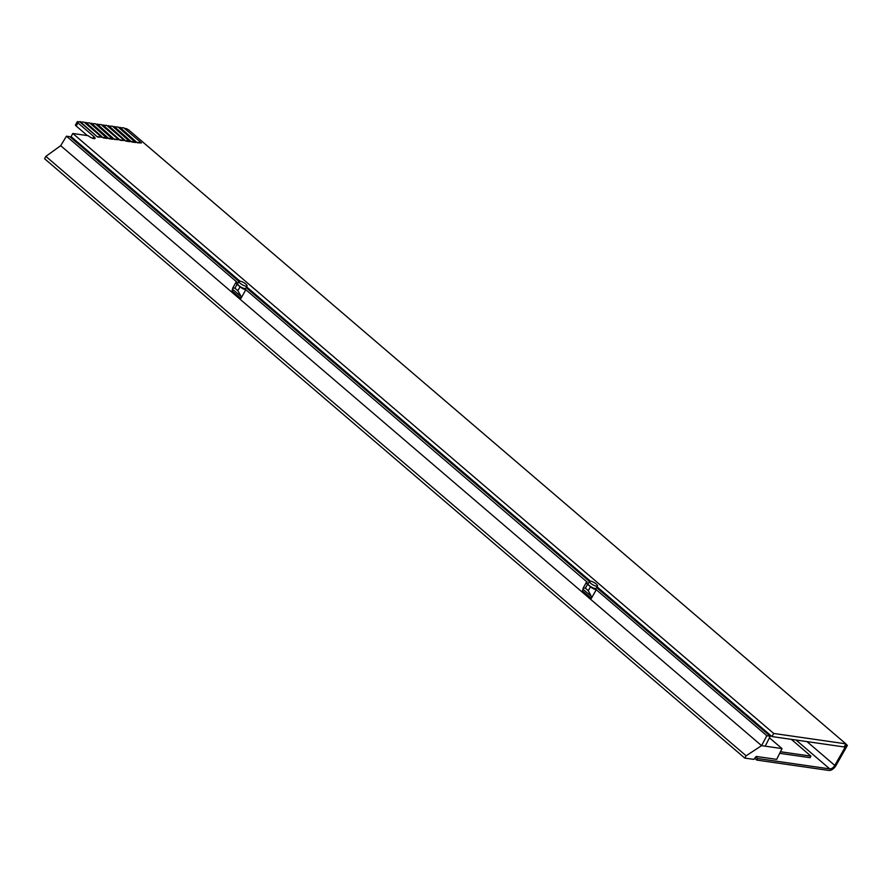 <?xml version="1.0" encoding="UTF-8"?>
<svg xmlns="http://www.w3.org/2000/svg" width="892" height="892" viewBox="0 0 892 892"><rect width="100%" height="100%" fill="white"/><g stroke="black" fill="none" stroke-linecap="round" stroke-linejoin="round"><path stroke-width="1.34" d="M124.423 128.348L125.605 128.515A2.788 0.769 -150.4 0 1 129.072 130.277L845.839 743.828L773.721 733.458L72.832 133.488L88.163 135.696A4.638 1.282 29.6 0 0 93.939 138.617A4.638 1.282 29.6 0 0 95.043 138.405A4.638 1.282 29.6 0 0 93.838 136.509L77.961 122.929A2.788 0.769 -150.4 0 1 77.247 121.791A2.788 0.769 -150.4 0 1 77.905 121.658L79.89 121.948L97.529 137.045L101.721 137.223L84.082 122.126L79.89 121.948M773.721 733.458L771.959 736.558L597.027 586.813M590.381 581.127L246.582 286.834M239.937 281.147L71.07 136.599L72.832 133.488M845.839 743.828L844.066 746.938L771.959 736.558M84.673 122.639L103.204 137.859L107.185 138.438L89.769 122.94L85.565 122.761M90.36 123.453L108.891 138.684L112.86 139.252L95.444 123.765L91.252 123.575M96.035 124.267L114.566 139.498L118.759 139.676L101.119 124.579L96.927 124.401M101.71 125.081L120.242 140.312L124.434 140.49L106.795 125.393L102.602 125.215M107.386 125.906L125.917 141.126L129.898 141.705L112.481 126.207L108.278 126.028M113.072 126.72L131.603 141.951L135.573 142.519L118.157 127.032L113.964 126.842M118.748 127.534L137.279 142.765L141.471 142.943L123.832 127.846L119.639 127.668M87.36 135.584L76.199 126.028A2.788 0.769 -150.4 0 1 75.486 124.902L77.247 121.791M103.204 165.232L104.788 165.466M796.032 740.026L829.75 768.893L757.643 758.523L755.702 756.862M845.75 743.984L847.4 745.4L835.938 765.581A6.5 3.59 130.6 0 1 828.869 770.443L756.762 760.073L754.587 758.211M757.643 758.523L756.762 760.073M829.75 768.893A4.638 2.564 130.6 0 0 834.801 765.414L806.97 741.598M847.4 745.4L846.263 745.233L834.801 765.414M845.438 744.53L846.263 745.233M112.615 173.282L114.187 173.516M791.327 739.345L810.928 756.126L780.467 751.744M779.697 753.316L810.048 757.676L810.928 756.126M240.082 281.17A4.638 1.282 29.6 0 0 238.989 281.393A4.638 1.282 29.6 0 0 241.208 284.057A4.638 1.282 29.6 0 0 245.969 286.198A4.638 1.282 29.6 0 0 247.062 285.975A4.638 1.282 29.6 0 0 244.843 283.31A4.638 1.282 29.6 0 0 240.082 281.17M238.989 281.393L237.662 283.723A4.638 1.282 29.6 0 0 239.881 286.377A4.638 1.282 29.6 0 0 244.642 288.529A4.638 1.282 29.6 0 0 245.746 288.306L247.062 285.975M590.537 581.149A4.638 1.282 29.6 0 0 589.434 581.372A4.638 1.282 29.6 0 0 591.652 584.037A4.638 1.282 29.6 0 0 596.413 586.178A4.638 1.282 29.6 0 0 597.506 585.955A4.638 1.282 29.6 0 0 595.298 583.301A4.638 1.282 29.6 0 0 590.537 581.149M589.434 581.372L588.107 583.702A4.638 1.282 29.6 0 0 590.326 586.367A4.638 1.282 29.6 0 0 595.087 588.508A4.638 1.282 29.6 0 0 596.191 588.285L597.506 585.955M782.039 748.589L761.578 745.645L746.136 755.803L744.753 758.077L753.84 759.382L756.327 756.449L776.687 759.371L782.039 748.589L769.439 737.807M238.956 281.437L69.866 136.688L66.454 136.197L60.689 145.686L761.578 745.645L766.83 735.722L596.28 589.723L591.318 598.454L596.28 589.723M60.689 145.686L45.86 156.368L44.6 158.754L744.753 758.077M45.86 156.368L746.136 755.803M66.454 136.197L237.016 282.195A4.638 1.282 29.6 0 0 235.912 282.418A4.638 1.282 29.6 0 0 237.116 284.303L234.908 288.183L232.767 287.949L232.054 290.926L240.873 298.474L245.835 289.744L587.226 582.164A4.638 1.282 29.6 0 0 586.367 582.409A4.638 1.282 29.6 0 0 587.572 584.293L585.364 588.174L583.223 587.939L582.498 590.905L591.318 598.454M240.873 298.474L241.264 296.713L237.852 290.703L240.048 286.823L237.116 284.303M240.048 286.823A4.638 1.282 29.6 0 0 245.835 289.744M591.731 597.194L588.285 590.671L590.482 586.791L587.572 584.293M590.482 586.791A4.638 1.282 29.6 0 0 596.001 589.679M596.592 587.572L770.242 736.212L766.83 735.722M246.147 287.592L589.411 581.417M765.236 746.169L770.242 736.212M588.285 590.671L585.364 588.174M237.852 290.703L234.908 288.183M97.15 124.01L114.566 139.498M114.789 139.107L118.759 139.676M91.463 123.185L108.891 138.684M109.103 138.293L113.083 138.862M85.788 122.371L103.204 137.859M103.427 137.468L107.408 138.048M102.825 124.824L120.242 140.312M120.465 139.921L124.434 140.49M108.501 125.638L125.917 141.126M126.14 140.735L130.12 141.315M114.176 126.452L131.603 141.951M131.815 141.56L135.796 142.129M80.113 121.557L97.529 137.045M97.752 136.654L101.721 137.223M119.862 127.277L137.279 142.765M137.502 142.374L141.471 142.943M77.961 122.929L76.199 126.028M93.838 136.509L92.801 138.338M582.989 589.233L591.697 596.692M232.533 289.242L241.264 296.713M583.223 587.939L586.367 582.409M235.912 282.418L232.767 287.949"/></g></svg>
